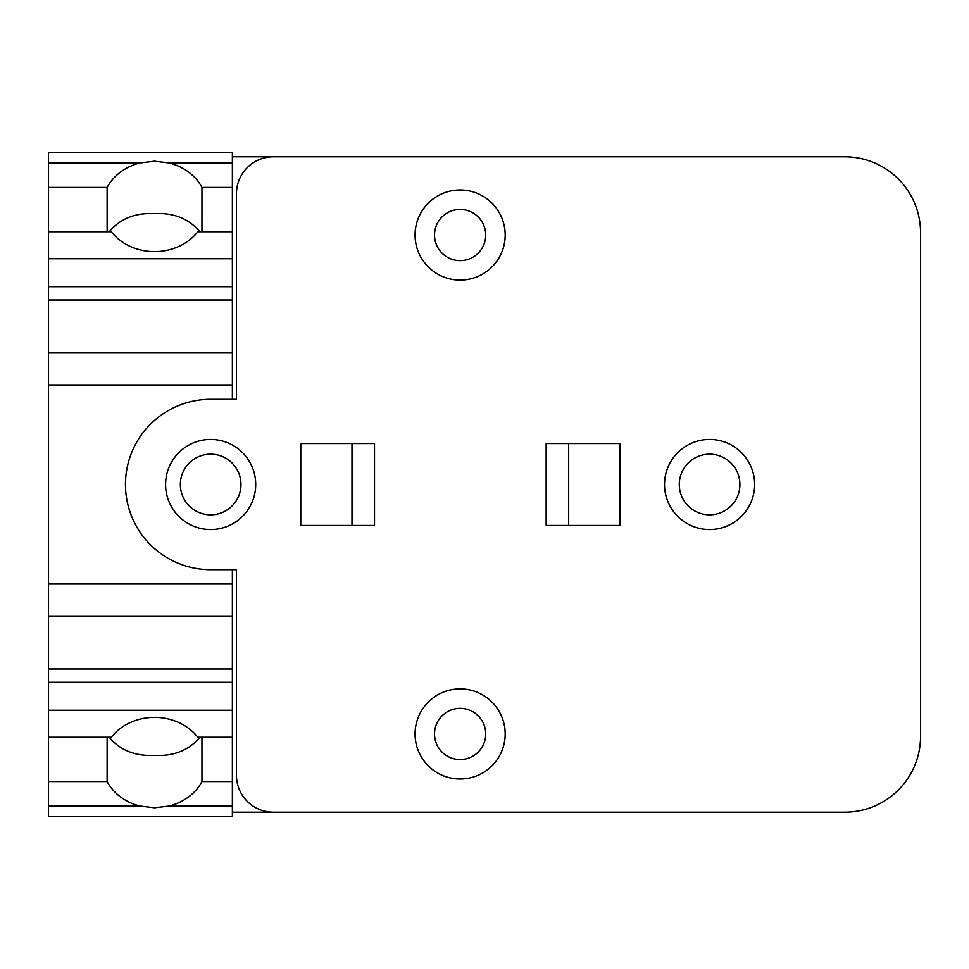 <?xml version="1.0" encoding="UTF-8"?>
<svg xmlns="http://www.w3.org/2000/svg" width="969" height="969" viewBox="0 0 969 969"><rect width="100%" height="100%" fill="white"/><g stroke="black" fill="none" stroke-linecap="round" stroke-linejoin="round"><path stroke-width="1.45" d="M109.182 737.239L112.586 740.946C123.305 751.472 137.295 756.28 154.543 755.372C171.804 756.28 185.782 751.472 196.501 740.946L199.905 737.239M201.952 737.239L201.964 781.583A52.229 45.228 0 0 1 169.103 806.063L154.543 807.795L139.984 806.063A52.229 45.228 0 0 1 107.123 781.583L107.135 737.239M154.543 717.387A52.229 45.228 0 0 1 197.773 737.239L232.378 737.239L232.378 816.298L48.45 816.298L48.45 737.239L111.314 737.239A52.229 45.228 0 0 1 154.543 717.387M201.964 187.417L232.378 187.417L232.378 231.761L197.773 231.761A52.229 45.228 180 0 1 154.543 251.613A52.229 45.228 180 0 1 111.314 231.761L48.45 231.761L48.45 187.417L107.123 187.417A52.229 45.228 180 0 1 139.996 162.937L154.543 161.205L169.103 162.937A52.229 45.228 180 0 1 201.964 187.417L201.952 231.761M199.905 231.761L196.501 228.054C185.782 217.528 171.804 212.72 154.543 213.628C137.295 212.72 123.305 217.528 112.586 228.054L109.182 231.761M107.135 231.761L107.123 187.417M107.123 781.583L48.45 781.583M232.378 187.417L232.378 152.702L48.45 152.702L48.45 187.417M709.587 514.818A30.318 30.318 0 0 1 679.281 484.5A30.318 30.318 0 0 1 709.587 454.182A30.318 30.318 0 0 1 739.904 484.5A30.318 30.318 0 0 1 709.587 514.818M210.661 514.818A30.318 30.318 0 0 1 180.355 484.5A30.318 30.318 0 0 1 210.661 454.182A30.318 30.318 0 0 1 240.978 484.5A30.318 30.318 0 0 1 210.661 514.818M460.13 209.437A25.606 25.606 0 0 1 485.723 235.031A25.606 25.606 0 0 1 460.13 260.637A25.606 25.606 0 0 1 434.524 235.031A25.606 25.606 0 0 1 460.13 209.437M460.13 708.363A25.606 25.606 0 0 1 485.723 733.969A25.606 25.606 0 0 1 460.13 759.563A25.606 25.606 0 0 1 434.524 733.969A25.606 25.606 0 0 1 460.13 708.363M232.378 781.583L201.964 781.583M236.472 569.699L210.661 569.699A85.199 85.199 0 0 1 125.461 484.5A85.199 85.199 0 0 1 210.661 399.301L236.472 399.301L236.472 193.667A36.87 36.87 0 0 1 273.331 156.796L844.774 156.796A75.776 75.776 0 0 1 920.55 232.584L920.55 736.428A75.776 75.776 0 0 1 844.774 812.204L273.331 812.204A36.87 36.87 0 0 1 236.472 775.333L236.472 569.699L232.378 569.699L232.378 737.239M232.378 668.985L48.45 668.985L48.45 737.239M232.378 616.03L48.45 616.03L48.45 668.985M232.378 583.665L48.45 583.665L48.45 616.03M232.378 231.761L232.378 352.97L48.45 352.97L48.45 583.665M232.378 352.97L232.378 385.335L48.45 385.335M232.378 300.015L48.45 300.015L48.45 352.97M48.45 231.761L48.45 300.015M460.13 280.089A45.059 45.059 0 0 0 505.188 235.031A45.059 45.059 0 0 0 460.13 189.972A45.059 45.059 0 0 0 415.071 235.031A45.059 45.059 0 0 0 460.13 280.089M460.13 779.028A45.059 45.059 0 0 0 505.188 733.969A45.059 45.059 0 0 0 460.13 688.911A45.059 45.059 0 0 0 415.071 733.969A45.059 45.059 0 0 0 460.13 779.028M232.378 385.335L232.378 399.301L236.472 399.301M709.587 439.442A45.059 45.059 0 0 1 754.645 484.5A45.059 45.059 0 0 1 709.587 529.558A45.059 45.059 0 0 1 664.528 484.5A45.059 45.059 0 0 1 709.587 439.442M210.661 439.442A45.059 45.059 0 0 1 255.719 484.5A45.059 45.059 0 0 1 210.661 529.558A45.059 45.059 0 0 1 165.602 484.5A45.059 45.059 0 0 1 210.661 439.442M568.682 525.464L568.682 443.536M619.881 443.536L619.881 525.464L546.153 525.464L546.153 443.536L619.881 443.536M351.989 443.536L351.989 525.464M374.518 443.536L374.518 525.464L300.778 525.464L300.778 443.536L374.518 443.536M232.378 156.796L273.331 156.796M273.331 812.204L232.378 812.204M107.123 231.434L48.45 231.434M107.123 737.566L48.45 737.566M139.984 806.063L48.45 806.063M139.996 162.937L48.45 162.937M232.378 806.063L169.103 806.063M232.378 737.566L201.964 737.566M232.378 710.277L48.45 710.277M232.378 682.297L48.45 682.297M232.378 286.703L48.45 286.703M232.378 258.723L48.45 258.723M232.378 231.434L201.964 231.434M232.378 162.937L169.103 162.937"/></g></svg>
